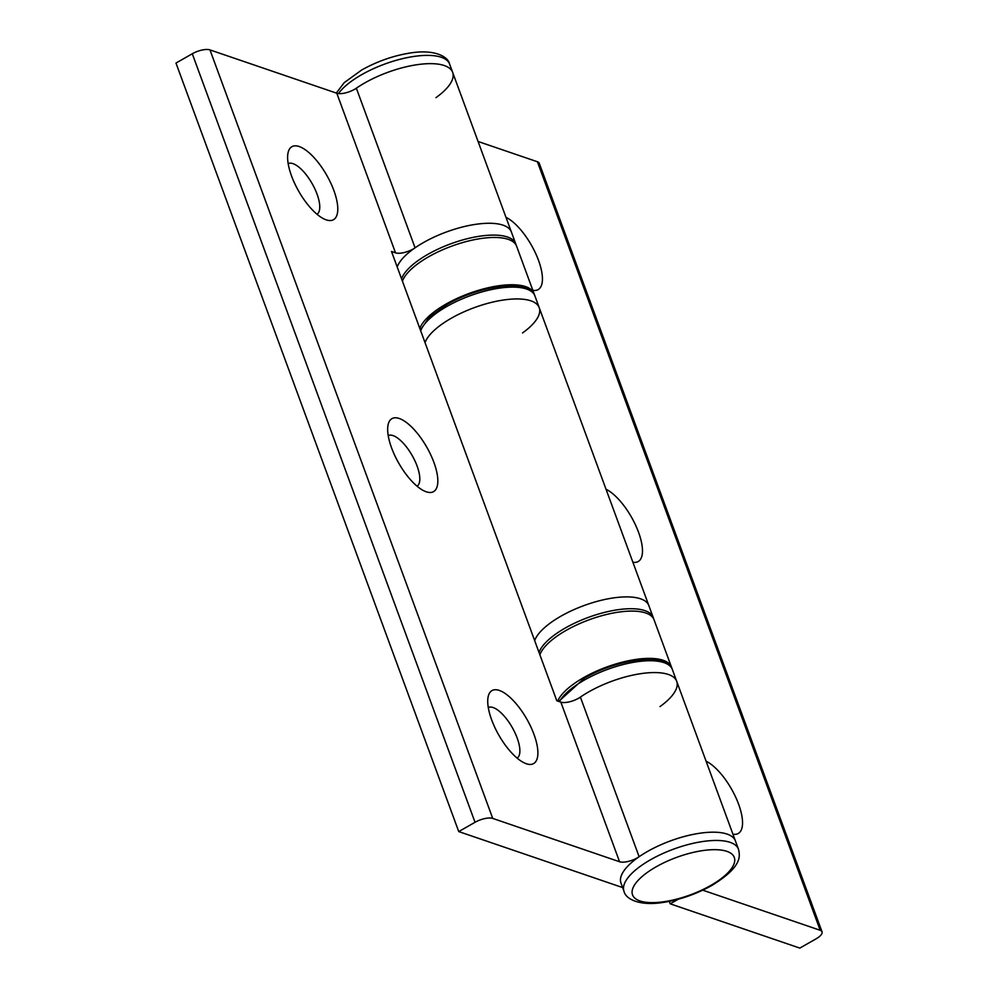 <?xml version="1.0" encoding="UTF-8"?>
<svg xmlns="http://www.w3.org/2000/svg" width="998" height="998" viewBox="0 0 998 998"><rect width="100%" height="100%" fill="white"/><g stroke="black" fill="none" stroke-linecap="round" stroke-linejoin="round"><path stroke-width="1.5" d="M402.419 281.149A60.978 22.443 -20.2 0 1 448.027 247.554A60.978 22.443 -20.2 0 1 508.294 239.37A60.978 22.443 -20.2 0 1 516.602 246.194L534.005 293.487A60.978 22.443 -20.2 0 1 534.329 294.622M419.809 328.442A60.978 22.443 -20.2 0 1 465.43 294.847A60.978 22.443 -20.2 0 1 525.697 286.663A60.978 22.443 -20.2 0 1 534.005 293.487M732.931 834.166A42.003 16.13 60.3 0 0 738.607 804.213A42.003 16.13 60.3 0 0 706.097 761.212M632.882 562.223A42.003 16.13 60.3 0 0 638.545 532.271A42.003 16.13 60.3 0 0 606.036 489.269M532.832 290.293A42.003 16.13 60.3 0 0 538.496 260.328A42.003 16.13 60.3 0 0 505.986 217.327M539.007 652.405A60.978 22.443 159.8 0 1 565.28 628.016A60.978 22.443 159.8 0 1 653.203 617.45L648.85 605.624A60.978 22.443 159.8 0 0 560.926 616.19A60.978 22.443 159.8 0 0 534.654 640.591A60.978 22.443 -20.2 0 1 560.926 616.19A60.978 22.443 -20.2 0 1 648.85 605.624L539.219 307.671A60.978 22.443 159.8 0 0 451.296 318.237A60.978 22.443 159.8 0 0 425.036 342.638A60.978 22.443 -20.2 0 1 451.296 318.237A60.978 22.443 -20.2 0 1 539.219 307.671A60.978 22.443 -20.2 0 1 522.54 332.945M478.079 141.491L537.411 161.751A13.548 4.99 -20.2 0 1 539.257 163.273L822.028 931.795A13.548 4.99 -20.2 0 1 816.127 938.806L799.822 948.1L670.207 903.826L678.253 899.235M702.767 890.179L820.181 930.286A13.548 4.99 -20.2 0 1 822.028 931.795M670.207 903.826L669.309 901.381M578.566 698.388A60.978 22.443 -20.2 0 1 588.77 691.864A60.978 22.443 159.8 0 0 580.387 697.103A13.548 4.99 -20.2 0 1 578.528 698.276A13.548 4.99 -20.2 0 1 560.839 702.13L556.797 700.758L391.49 251.459L395.52 252.843A13.548 4.99 159.8 0 0 413.222 248.976A13.548 4.99 159.8 0 0 415.081 247.816A60.978 22.443 -20.2 0 1 423.464 242.564A60.978 22.443 -20.2 0 1 511.388 231.998A60.978 22.443 159.8 0 0 423.464 242.564A60.978 22.443 159.8 0 0 397.192 266.965M354.527 89.483A60.978 22.443 -20.2 0 1 364.732 82.946A60.978 22.443 -20.2 0 1 452.655 72.38A60.978 22.443 -20.2 0 1 435.964 97.654M559.429 701.656A60.978 22.443 -20.2 0 1 584.416 680.037A60.978 22.443 -20.2 0 1 672.34 669.471L676.694 681.297A60.978 22.443 159.8 0 0 588.77 691.864A60.978 22.443 -20.2 0 1 676.694 681.297A60.978 22.443 -20.2 0 1 660.002 706.572M622.64 887.571L458.743 831.584L475.036 822.29A13.548 4.99 -20.2 0 1 492.738 818.422L619.558 861.748A13.548 4.99 159.8 0 0 637.248 857.893A13.548 4.99 159.8 0 0 639.119 856.721A60.978 22.443 -20.2 0 1 647.49 851.481A60.978 22.443 -20.2 0 1 735.414 840.915A60.978 22.443 159.8 0 0 647.49 851.481A60.978 22.443 159.8 0 0 620.968 883.018L624.012 891.289C625.409 898.662 638.408 905.835 660.913 902.766C678.528 900.308 695.519 894.532 711.873 885.451C741.851 866.963 740.254 856.621 738.458 849.186A60.978 22.443 159.8 0 0 650.534 859.752A60.978 22.443 159.8 0 0 624.012 891.289M539.881 654.775A60.978 22.443 -20.2 0 1 566.153 630.374A60.978 22.443 -20.2 0 1 654.064 619.808L671.467 667.101A60.978 22.443 -20.2 0 1 671.804 668.248M557.682 701.058A60.978 22.443 -20.2 0 1 583.543 677.679A60.978 22.443 -20.2 0 1 671.467 667.101M517.126 758.143A29.129 11.19 60.3 0 0 514.793 732.395A29.129 11.19 60.3 0 0 493.124 707.545A29.129 11.19 60.3 0 0 488.284 707.532M526.283 763.732A42.003 16.13 60.3 0 0 533.955 734.303A42.003 16.13 60.3 0 0 499.312 690.429A42.003 16.13 60.3 0 0 488.059 697.215A42.003 16.13 60.3 0 0 498.788 735.064A42.003 16.13 60.3 0 0 525.884 763.582A42.003 16.13 60.3 0 0 526.283 763.732M417.064 486.201A29.129 11.19 60.3 0 0 414.731 460.452A29.129 11.19 60.3 0 0 393.062 435.602A29.129 11.19 60.3 0 0 388.222 435.59M426.233 491.789A42.003 16.13 60.3 0 0 433.893 462.361A42.003 16.13 60.3 0 0 399.262 418.486A42.003 16.13 60.3 0 0 387.997 425.273A42.003 16.13 60.3 0 0 398.726 463.122A42.003 16.13 60.3 0 0 425.834 491.652A42.003 16.13 60.3 0 0 426.233 491.789M317.015 214.258A29.129 11.19 60.3 0 0 314.682 188.51A29.129 11.19 60.3 0 0 293.013 163.66A29.129 11.19 60.3 0 0 288.173 163.647M326.184 219.847A42.003 16.13 60.3 0 0 333.843 190.418A42.003 16.13 60.3 0 0 299.213 146.544A42.003 16.13 60.3 0 0 287.948 153.33A42.003 16.13 60.3 0 0 298.676 191.179A42.003 16.13 60.3 0 0 325.772 219.71A42.003 16.13 60.3 0 0 326.184 219.847M458.743 831.584L175.972 63.061L192.277 53.767A13.548 4.99 -20.2 0 1 209.967 49.9L336.8 93.226A13.548 4.99 159.8 0 0 354.49 89.358A13.548 4.99 159.8 0 0 356.348 88.198A60.978 22.443 -20.2 0 1 364.732 82.946A60.978 22.443 -20.2 0 1 452.655 72.38L449.611 64.109C448.214 56.736 435.215 49.576 412.71 52.632C395.096 55.102 378.105 60.866 361.75 69.96L344.273 82.609L336.289 93.051M537.411 161.751L820.181 930.286M452.655 72.38L515.729 243.824A60.978 22.443 159.8 0 0 427.805 254.39A60.978 22.443 159.8 0 0 401.545 278.791M338.434 93.575A60.978 22.443 -20.2 0 1 361.688 74.675A60.978 22.443 -20.2 0 1 449.611 64.109M420.682 330.812A60.978 22.443 -20.2 0 1 446.954 306.411A60.978 22.443 -20.2 0 1 534.878 295.845C530.624 278.766 480.674 284.767 446.979 304.527L429.24 317.314L420.408 330.051M710.701 885.476A54.204 19.948 159.8 0 0 726.893 851.369A54.204 19.948 159.8 0 0 656.123 866.825A54.204 19.948 159.8 0 0 639.93 900.932A54.204 19.948 159.8 0 0 710.701 885.476M356.348 88.198L415.081 247.816M580.387 697.103L639.119 856.721M560.839 702.13L619.558 861.748M336.8 93.226L395.52 252.843M192.277 53.767L475.036 822.29M209.967 49.9L492.738 818.422M515.729 243.824L516.116 245.109M672.34 669.471C668.086 652.393 618.149 658.393 584.441 678.153L558.73 701.419M539.219 307.671L534.878 295.845M676.694 681.297L738.458 849.186M653.203 617.45L653.578 618.735"/></g></svg>
